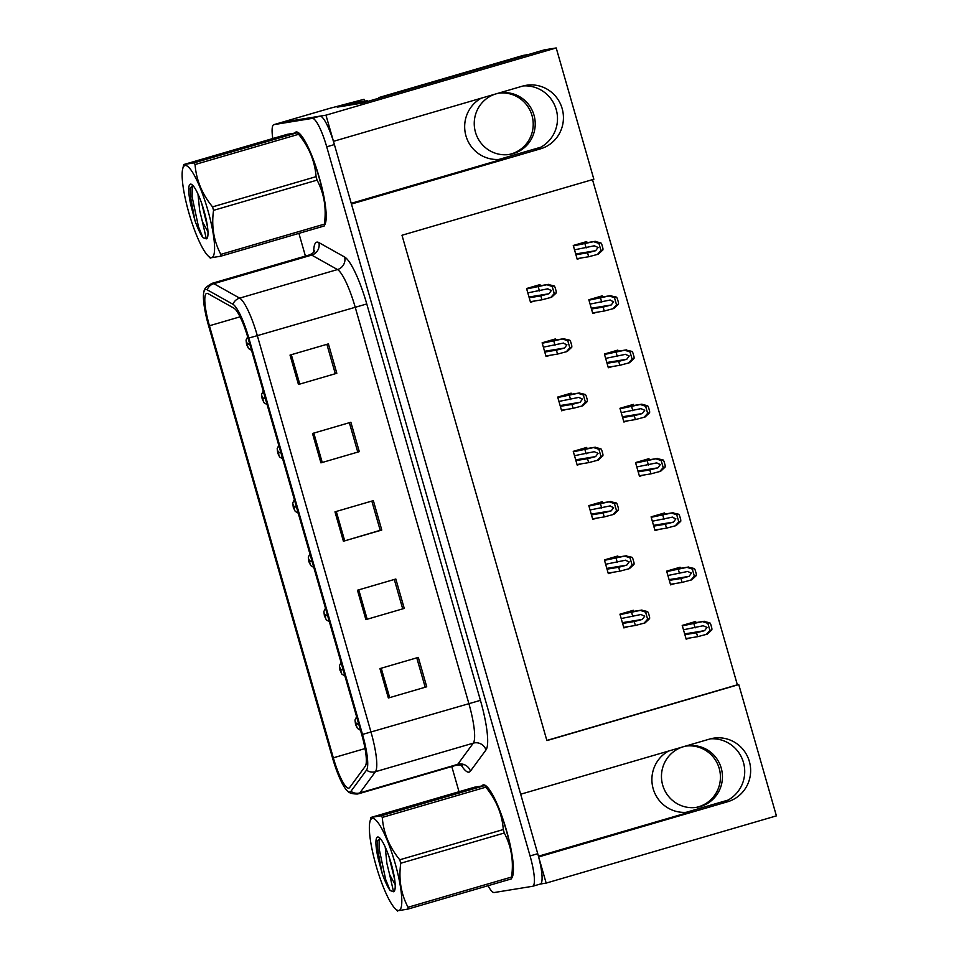 <?xml version="1.0" encoding="UTF-8"?>
<svg xmlns="http://www.w3.org/2000/svg" width="959" height="959" viewBox="0 0 959 959"><rect width="100%" height="100%" fill="white"/><g stroke="black" fill="none" stroke-linecap="round" stroke-linejoin="round"><path stroke-width="1.44" d="M351.246 203.32L505.645 158.235A32.63 31.971 -99.2 0 1 501.893 159.086A32.63 31.971 -99.2 0 1 465.954 135.854A32.63 31.971 -99.2 0 1 481.334 98.154M668.555 751.053A32.63 31.971 80.8 0 0 653.175 788.742A32.63 31.971 80.8 0 0 689.101 811.985A32.63 31.971 80.8 0 0 692.866 811.134L686.932 812.093A32.63 31.971 -99.2 0 1 686.117 812.321M540.229 884.054L546.162 883.095L538.658 856.938L727.653 801.748A32.63 31.971 80.8 0 0 749.842 763.34A32.63 31.971 80.8 0 0 713.436 738.202A32.63 31.971 80.8 0 0 709.672 739.053L520.677 794.232L351.45 204.039L540.432 148.861A32.63 31.971 80.8 0 0 562.633 110.453A32.63 31.971 80.8 0 0 526.215 85.303A32.63 31.971 80.8 0 0 522.463 86.154L333.468 141.333L325.964 115.176L281.682 122.368A30.58 6.042 -106.3 0 0 281.538 122.404A30.58 6.042 -106.3 0 0 281.407 122.452M727.653 801.748L721.719 802.719A32.63 31.971 80.8 0 0 744.22 765.809A32.63 31.971 80.8 0 0 710.487 738.826M325.964 115.176L556.208 47.95L544.268 49.892L361.987 103.116L337.184 107.144L364.048 99.292L364.576 101.139M329.369 108.451A30.58 6.042 -106.3 0 1 329.512 108.403A30.58 6.042 -106.3 0 1 329.656 108.367L364.048 99.292M556.208 47.95L593.849 179.237L401.989 235.255L546.894 740.6L738.766 684.582L776.406 815.869L546.162 883.095M540.84 147.195L499.711 159.206A32.63 31.971 -99.2 0 1 498.896 159.422M728.049 800.094L686.932 812.093M546.846 740.432L737.363 684.81L592.494 179.633M737.363 684.81L738.766 684.582M695.97 622.607L695.647 621.492L682.221 625.424L686.153 639.138L690.588 637.843M680.399 568.327L680.087 567.225L666.649 571.144L670.593 584.858L675.028 583.563M649.279 459.769L648.955 458.666L635.529 462.586L639.461 476.299L643.897 475.005M633.707 405.489L633.396 404.386L619.958 408.306L623.901 422.02L628.337 420.725M618.147 351.222L617.824 350.107L604.398 354.027L608.33 367.753L612.765 366.458M602.588 296.942L602.264 295.828L588.838 299.759L592.77 313.473L597.205 312.178M664.839 514.048L664.515 512.945L651.089 516.865L655.021 530.579L659.456 529.284M587.016 242.663L586.704 241.56L573.266 245.48L577.198 259.194L581.645 257.899M633.695 611.374L633.372 610.272L619.946 614.192L623.877 627.905L628.313 626.611M618.135 557.095L617.812 555.992L604.386 559.912L608.318 573.626L612.753 572.331M587.004 448.548L586.68 447.433L573.254 451.353L577.186 465.079L581.622 463.784M571.432 394.269L571.12 393.154L557.694 397.086L561.626 410.8L566.062 409.505M555.872 339.989L555.561 338.887L542.123 342.807L546.055 356.52L550.502 355.226M602.564 502.816L602.252 501.713L588.814 505.633L592.746 519.346L597.193 518.052M540.313 285.71L539.989 284.607L526.563 288.527L530.495 302.241L534.93 300.946M538.431 856.219L692.866 811.134M523.278 85.926A32.63 31.971 -99.2 0 1 556.999 112.91A32.63 31.971 -99.2 0 1 534.511 149.82L540.432 148.861M511.818 877.929A48.933 9.674 -106.3 0 0 505.237 826.202A48.933 9.674 -106.3 0 0 483.372 784.882A48.933 9.674 -106.3 0 0 483.132 784.93A48.933 9.674 -106.3 0 0 482.197 785.517M324.598 225.029A48.933 9.674 -106.3 0 0 318.028 173.303A48.933 9.674 -106.3 0 0 296.151 131.982A48.933 9.674 -106.3 0 0 295.923 132.042A48.933 9.674 -106.3 0 0 294.988 132.618M348.716 788.142A32.63 6.449 73.7 0 1 333.324 757.826L209.434 325.76A32.63 6.449 73.7 0 1 206.7 293.406A32.63 6.449 73.7 0 1 208.103 293.67L233.888 308.139A32.63 6.449 73.7 0 1 248.045 338.143L361.711 734.558A32.63 6.449 73.7 0 1 365.259 766.289L349.699 787.483A32.63 6.449 73.7 0 1 348.872 788.106A32.63 6.449 73.7 0 1 348.716 788.142M349.843 792.05A36.706 7.252 -106.3 0 0 350.946 791.319L366.506 770.125A36.706 7.252 -106.3 0 0 362.514 734.426L248.837 338.024A36.706 7.252 -106.3 0 0 232.917 304.255L207.132 289.786A36.706 7.252 -106.3 0 0 204.063 291.332A36.706 7.252 -106.3 0 0 208.63 325.892L332.521 757.958A36.706 7.252 -106.3 0 0 347.769 791.271A36.706 7.252 -106.3 0 0 349.843 792.05M540.157 884.066A30.58 6.042 -106.3 0 0 540.301 884.042A30.58 6.042 -106.3 0 0 537.735 853.702L334.391 144.569A30.58 6.042 -106.3 0 0 319.958 116.147L281.682 122.368A30.58 6.042 -106.3 0 0 281.538 122.404L329.512 108.403M488.059 885.708A30.58 6.042 -106.3 0 0 494.209 892.529L532.473 886.308A30.58 6.042 -106.3 0 0 532.617 886.284A30.58 6.042 -106.3 0 0 530.063 855.943L326.719 146.811A30.58 6.042 -106.3 0 0 312.286 118.389L274.01 124.61A30.58 6.042 -106.3 0 0 273.866 124.646A30.58 6.042 -106.3 0 0 272.776 138.552M298.908 233.373L305.418 256.077M451.797 766.553L459.013 791.726M290.026 355.082L328.398 343.885L336.825 373.279L298.453 384.475L290.026 355.082M357.455 590.229L395.827 579.02L404.254 608.414L365.882 619.61L357.455 590.229M379.932 668.603L418.304 657.394L426.731 686.788L388.359 697.996L379.932 668.603M312.502 433.468L350.874 422.26L359.301 451.653L320.929 462.861L312.502 433.468M334.979 511.842L373.351 500.634L381.778 530.027L343.406 541.236L334.979 511.842M381.778 530.027L380.196 530.291M371.828 501.089L380.208 530.315L343.406 541.236M359.301 451.653L320.929 462.861M426.731 686.788L388.359 697.996M404.254 608.414L365.882 619.61M336.825 373.279L298.453 384.475M394.293 579.464L402.672 608.689M416.769 657.85L425.149 687.076M349.352 422.703L357.731 451.929M326.875 344.329L335.254 373.554M527.81 292.879L547.925 288.779M547.541 288.863L551.353 290.493L548.944 293.766L540.852 295.887L541.979 299.807L551.653 297.242L556.196 292.974A5.095 4.999 80.8 0 0 556.052 290.769L555.201 287.832A5.095 4.999 80.8 0 0 554.158 285.89L547.997 284.499L526.683 288.959M531.046 287.221L548.596 284.367L530.759 287.304M530.339 301.689L541.979 299.807M529.212 297.769L540.852 295.887M539.449 290.985L538.323 287.065M550.694 297.518L554.242 293.55L552.216 286.465L554.158 285.89M554.242 293.55L556.196 292.974M552.216 286.465L547.038 284.775M574.513 249.831L594.628 245.732M594.256 245.816L598.068 247.446L595.659 250.707L587.555 252.84L588.682 256.748L598.356 254.183L602.899 249.927A5.095 4.999 80.8 0 0 602.755 247.722L601.916 244.785A5.095 4.999 80.8 0 0 600.873 242.843L594.712 241.452L573.398 245.912M249.568 343.49L247.626 344.125L246.463 341.872L247.866 346.762L246.871 343.334L247.626 344.125M249.628 343.67L247.374 344.329M247.698 344.341L249.712 343.993M249.604 343.586L247.35 344.245M577.762 244.173L595.311 241.32L577.462 244.257M577.042 258.642L588.682 256.748M575.927 254.722L587.555 252.84M586.153 247.937L585.026 244.018M597.409 254.471L600.957 250.491L598.919 243.418L600.873 242.843M600.957 250.491L602.899 249.927M598.919 243.418L593.753 241.728M543.369 347.158L563.484 343.058M563.101 343.142L566.925 344.772L564.515 348.033L556.412 350.167L557.539 354.075L567.213 351.509L571.756 347.254A5.095 4.999 80.8 0 0 571.612 345.048L570.773 342.111A5.095 4.999 80.8 0 0 569.73 340.169L563.568 338.779L542.255 343.238M546.606 341.488L564.168 338.647L546.318 341.584M545.899 355.969L557.539 354.075M544.784 352.049L556.412 350.167M555.009 345.264L553.882 341.344M566.254 351.797L569.814 347.817L567.776 340.745L569.73 340.169M569.814 347.817L571.756 347.254M567.776 340.745L562.609 339.054M558.941 401.425L579.044 397.338M578.673 397.422L582.485 399.052L580.075 402.312L571.984 404.434L573.098 408.354L582.784 405.789L587.316 401.533A5.095 4.999 80.8 0 0 587.172 399.328L586.333 396.391A5.095 4.999 80.8 0 0 585.29 394.449L579.128 393.058L557.814 397.506M562.178 395.767L579.727 392.914L561.89 395.851M561.471 410.248L573.098 408.354M560.344 406.328L571.984 404.434M570.569 399.543L569.454 395.623M581.825 406.065L585.374 402.097L583.348 395.024L585.29 394.449M585.374 402.097L587.316 401.533M583.348 395.024L578.169 393.334M574.501 455.705L594.616 451.617M594.232 451.689L598.044 453.331L595.635 456.592L587.543 458.714L588.67 462.634L598.344 460.068L602.887 455.813A5.095 4.999 80.8 0 0 602.743 453.607L601.892 450.67A5.095 4.999 80.8 0 0 600.849 448.728L594.688 447.338L573.374 451.785M577.738 450.047L595.287 447.194L577.45 450.131M577.03 464.528L588.67 462.634M575.903 460.608L587.543 458.714M586.141 453.823L585.014 449.903M597.385 460.344L600.933 456.376L598.907 449.291L600.849 448.728M600.933 456.376L602.887 455.813M598.907 449.291L593.729 447.613M590.085 304.099L610.2 300.011M609.816 300.095L613.628 301.725L611.219 304.986L603.127 307.108L604.242 311.028L613.928 308.462L618.459 304.207A5.095 4.999 80.8 0 0 618.315 302.001L617.476 299.064A5.095 4.999 80.8 0 0 616.433 297.122L610.272 295.732L588.958 300.191M265.14 397.769L263.198 398.405L262.023 396.139L263.425 401.042L262.442 397.613L263.198 398.405M265.187 397.949L262.934 398.608M263.257 398.62L265.283 398.273M265.163 397.865L262.91 398.512M593.321 298.441L610.871 295.588L593.034 298.525M592.614 312.922L604.242 311.028M591.487 309.002L603.127 307.108M601.725 302.217L600.598 298.297M612.969 308.75L616.517 304.77L614.491 297.698L616.433 297.122M616.517 304.77L618.459 304.207M614.491 297.698L609.313 296.007M605.644 358.378L625.759 354.291M625.376 354.362L629.2 356.005L626.778 359.265L618.687 361.387L619.814 365.307L629.488 362.742L634.031 358.486A5.095 4.999 80.8 0 0 633.887 356.28L633.036 353.344A5.095 4.999 80.8 0 0 631.993 351.402L625.831 350.011L604.518 354.458M280.699 452.049L278.757 452.684L277.583 450.418L278.997 455.321L278.002 451.893L278.757 452.684M280.747 452.228L278.506 452.876M278.817 452.9L280.843 452.552M280.723 452.133L278.482 452.792M608.881 352.72L626.443 349.867L608.593 352.804M608.174 367.201L619.814 365.307M607.047 363.281L618.687 361.387M617.284 356.496L616.158 352.576M628.529 363.017L632.077 359.05L630.051 351.965L631.993 351.402M632.077 359.05L634.031 358.486M630.051 351.965L624.884 350.287M621.204 412.658L641.319 408.57M640.948 408.642L644.76 410.272L642.35 413.545L634.247 415.667L635.373 419.586L645.047 417.021L649.591 412.754A5.095 4.999 80.8 0 0 649.447 410.56L648.608 407.623A5.095 4.999 80.8 0 0 647.565 405.681L641.403 404.278L620.089 408.738M296.259 506.328L294.317 506.963L293.154 504.698L294.557 509.601L293.562 506.172L294.317 506.963M296.319 506.496L294.065 507.155M294.389 507.167L296.403 506.832M296.295 506.412L294.041 507.071M624.453 407L642.003 404.147L624.153 407.084M623.734 421.481L635.373 419.586M622.619 417.561L634.247 415.667M632.844 410.764L631.717 406.844M644.1 417.297L647.649 413.329L645.611 406.244L647.565 405.681M647.649 413.329L649.591 412.754M645.611 406.244L640.444 404.566M636.776 466.937L656.891 462.837M656.507 462.921L660.319 464.552L657.91 467.824L649.818 469.946L650.933 473.866L660.619 471.301L665.15 467.033A5.095 4.999 80.8 0 0 665.007 464.839L664.167 461.89A5.095 4.999 80.8 0 0 663.125 459.96L656.963 458.558L635.649 463.017M311.831 560.595L309.889 561.231L308.714 558.977L310.117 563.88L309.134 560.452L309.889 561.231M311.879 560.775L309.625 561.435M309.949 561.447L311.975 561.111M311.855 560.691L309.601 561.351M640.013 461.279L657.562 458.426L639.725 461.363M639.305 475.748L650.933 473.866M638.179 471.84L649.818 469.946M648.416 465.043L647.289 461.123M659.66 471.576L663.208 467.608L661.183 460.524L663.125 459.96M663.208 467.608L665.15 467.033M661.183 460.524L656.004 458.846M685.961 746.09A31.096 30.472 -99.2 0 1 719.202 768.387A31.096 30.472 -99.2 0 1 695.934 807.442M682.976 746.845A31.096 30.472 80.8 0 0 662.693 785.145A31.096 30.472 80.8 0 0 696.941 807.298A31.096 30.472 80.8 0 0 721.216 768.063A31.096 30.472 80.8 0 0 686.968 745.91A31.096 30.472 80.8 0 0 683.791 746.605M498.752 93.191A31.096 30.472 -99.2 0 1 531.993 115.488A31.096 30.472 -99.2 0 1 508.714 154.543M495.755 93.946A31.096 30.472 80.8 0 0 475.472 132.258A31.096 30.472 80.8 0 0 509.72 154.399A31.096 30.472 80.8 0 0 533.995 115.164A31.096 30.472 80.8 0 0 499.747 93.011A31.096 30.472 80.8 0 0 496.582 93.706M378.865 98.178A20.391 19.983 80.8 0 0 378.709 97.602L380.711 97.279A20.391 19.983 -99.2 0 1 380.807 97.614M527.882 54.675A20.391 19.983 80.8 0 0 526.587 54.843L524.573 55.166A20.391 19.983 80.8 0 0 522.235 55.694L378.709 97.602M526.587 54.843A20.391 19.983 80.8 0 0 524.237 55.37L380.711 97.279M340.889 106.545A20.391 4.028 73.7 0 1 341.392 106.161A20.391 4.028 73.7 0 1 341.488 106.137L357.923 103.464A20.391 4.028 -106.3 0 0 357.995 103.764M341.488 106.137L351.09 103.332A20.391 4.028 -106.3 0 0 350.994 103.356A20.391 4.028 -106.3 0 0 350.898 103.392M357.923 103.464L367.513 100.659A20.391 4.028 -106.3 0 0 367.729 101.438M351.09 103.332L367.513 100.659M485.506 785.9A48.429 9.566 73.7 0 1 506.04 829.223A48.429 9.566 73.7 0 1 512.058 876.79M298.297 133.001A48.429 9.566 73.7 0 1 318.832 176.324A48.429 9.566 73.7 0 1 324.837 223.903M394.988 862.872A47.914 9.47 -106.3 0 0 369.814 822.223A47.914 9.47 -106.3 0 0 376.156 865.929A47.914 9.47 -106.3 0 0 394.976 908.425A47.914 9.47 -106.3 0 0 394.988 862.872M504.29 833.023L400.754 863.244A55.059 10.885 -106.3 0 0 400.263 861.518A55.059 10.885 -106.3 0 0 399.759 859.779L503.295 829.547C502.132 814.131 496.306 800.01 485.805 787.183A55.059 10.885 -106.3 0 0 484.691 785.553L487.448 787.878A47.914 9.47 -106.3 0 1 506.268 830.374A47.914 9.47 -106.3 0 1 512.609 874.081L511.459 878.876A55.059 10.885 -106.3 0 0 511.567 877.041C513.796 861.074 511.375 846.401 504.29 833.023A55.059 10.885 -106.3 0 0 503.799 831.285A55.059 10.885 -106.3 0 0 503.295 829.547M485.805 787.183L382.281 817.416C383.432 832.832 389.27 846.953 399.759 859.779M382.281 817.416A55.059 10.885 -106.3 0 0 381.167 815.785L484.691 785.553L474.501 787.207L370.965 817.44L369.814 822.223M370.965 817.44L381.167 815.785M385.194 846.929L386.885 863.424L389.69 874.836L395.168 884.546M388.934 856.399L394.688 879.607M391.164 863.496A28.482 5.634 -106.3 0 0 378.841 837.303A28.482 5.634 -106.3 0 0 378.445 859.552L382.185 873.469C384.895 881.129 387.532 886.811 390.097 890.503L393.538 891.75A28.482 5.634 -106.3 0 0 394.485 890.863A28.482 5.634 -106.3 0 0 391.164 863.496M379.992 838.238L377.378 841.606L378.445 859.552M393.538 891.75L389.69 874.836M511.459 878.876L407.923 909.096A55.059 10.885 -106.3 0 0 408.043 907.262L511.567 877.041M407.923 909.096L397.721 910.762M400.754 863.244C398.536 879.211 400.958 893.884 408.043 907.262M379.512 838.274L379.344 849.77L385.662 879.487L390.097 890.503M377.738 840.312L377.81 850.213L382.185 873.469M207.767 209.973A47.914 9.47 -106.3 0 0 182.594 169.335A47.914 9.47 -106.3 0 0 188.935 213.03A47.914 9.47 -106.3 0 0 207.767 255.538A47.914 9.47 -106.3 0 0 207.767 209.973M317.069 180.124L213.545 210.345A55.059 10.885 -106.3 0 0 213.054 208.618A55.059 10.885 -106.3 0 0 212.55 206.88L316.074 176.66C314.912 161.232 309.086 147.111 298.597 134.296A55.059 10.885 -106.3 0 0 297.482 132.654L300.227 134.991A47.914 9.47 -106.3 0 1 319.059 177.487A47.914 9.47 -106.3 0 1 325.401 221.181L324.238 225.976A55.059 10.885 -106.3 0 0 324.358 224.142C326.587 208.175 324.154 193.502 317.069 180.124A55.059 10.885 -106.3 0 0 316.578 178.386A55.059 10.885 -106.3 0 0 316.074 176.66M298.597 134.296L195.061 164.516C196.223 179.932 202.049 194.054 212.55 206.88M195.061 164.516A55.059 10.885 -106.3 0 0 193.946 162.886L297.482 132.654L287.28 134.308L183.756 164.54L182.594 169.335M183.756 164.54L193.946 162.886M197.974 194.03L199.676 210.524L202.481 221.937L207.959 231.646M201.714 203.5L207.48 226.72M203.955 210.596A28.482 5.634 -106.3 0 0 191.62 184.404A28.482 5.634 -106.3 0 0 191.237 206.653L194.965 220.582C197.674 228.23 200.311 233.912 202.888 237.616L206.317 238.851A28.482 5.634 -106.3 0 0 207.264 237.964A28.482 5.634 -106.3 0 0 203.955 210.596M192.771 185.351L190.17 188.707L191.237 206.653M206.317 238.851L202.481 221.937M324.238 225.976L220.714 256.209A55.059 10.885 -106.3 0 0 220.822 254.375L324.358 224.142M220.714 256.209L210.512 257.863M213.545 210.345C211.316 226.324 213.749 240.997 220.822 254.375M192.291 185.387L192.124 196.871L198.441 226.6L202.888 237.616M190.529 187.425L190.601 197.314L194.965 220.582M590.061 509.984L610.176 505.896M609.792 505.968L613.616 507.599L611.207 510.871L603.103 512.993L604.23 516.913L613.904 514.348L618.447 510.08A5.095 4.999 80.8 0 0 618.303 507.886L617.464 504.949A5.095 4.999 80.8 0 0 616.421 503.007L610.26 501.605L588.946 506.064M593.297 504.326L610.859 501.473L593.01 504.41M592.59 518.807L604.23 516.913M591.475 514.887L603.103 512.993M601.701 508.09L600.574 504.17M612.945 514.623L616.505 510.656L614.467 503.571L616.421 503.007M616.505 510.656L618.447 510.08M614.467 503.571L609.301 501.893M605.632 564.264L625.736 560.164M625.364 560.248L629.176 561.878L626.766 565.151L618.675 567.272L619.79 571.192L629.476 568.627L634.007 564.36A5.095 4.999 80.8 0 0 633.863 562.166L633.024 559.217A5.095 4.999 80.8 0 0 631.981 557.287L625.819 555.884L604.506 560.344M608.869 558.606L626.419 555.752L608.581 558.689M608.162 573.074L619.79 571.192M607.035 569.167L618.675 567.272M617.26 562.37L616.146 558.45M628.517 568.903L632.065 564.935L630.039 557.85L631.981 557.287M632.065 564.935L634.007 564.36M630.039 557.85L624.86 556.16M621.192 618.543L641.307 614.443M640.924 614.527L644.736 616.158L642.326 619.43L634.235 621.552L635.361 625.472L645.035 622.906L649.579 618.639A5.095 4.999 80.8 0 0 649.435 616.433L648.584 613.496A5.095 4.999 80.8 0 0 647.541 611.554L641.379 610.164L620.065 614.623M624.429 612.885L641.979 610.032L624.141 612.969M623.722 627.354L635.361 625.472M622.595 623.434L634.235 621.552M632.832 616.649L631.705 612.729M644.076 623.182L647.625 619.202L645.599 612.13L647.541 611.554M647.625 619.202L649.579 618.639M645.599 612.13L640.432 610.439M652.336 521.216L672.451 517.117M672.067 517.201L675.891 518.831L673.47 522.104L665.378 524.225L666.505 528.145L676.179 525.58L680.722 521.312A5.095 4.999 80.8 0 0 680.578 519.107L679.727 516.17A5.095 4.999 80.8 0 0 678.684 514.24L672.523 512.837L651.209 517.297M327.391 614.875L325.449 615.51L324.274 613.257L325.688 618.147L324.693 614.719L325.449 615.51M327.439 615.055L325.197 615.714M325.509 615.726L327.534 615.378M327.415 614.971L325.173 615.63M655.572 515.558L673.134 512.705L655.285 515.642M654.865 530.027L666.505 528.145M653.738 526.107L665.378 524.225M663.976 519.322L662.849 515.403M675.22 525.856L678.768 521.888L676.742 514.803L678.684 514.24M678.768 521.888L680.722 521.312M676.742 514.803L671.576 513.113M667.896 575.496L688.011 571.396M687.639 571.48L691.451 573.11L689.041 576.371L680.938 578.505L682.065 582.413L691.739 579.847L696.282 575.592A5.095 4.999 80.8 0 0 696.138 573.386L695.299 570.449A5.095 4.999 80.8 0 0 694.256 568.507L688.094 567.117L666.781 571.576M342.95 669.154L341.008 669.79L339.846 667.536L341.248 672.427L340.253 668.998L341.008 669.79M343.01 669.334L340.757 669.993M341.08 670.005L343.094 669.658M342.986 669.25L340.733 669.909M671.144 569.838L688.694 566.985L670.844 569.922M670.425 584.307L682.065 582.413M669.31 580.387L680.938 578.505M679.535 573.602L678.409 569.682M690.792 580.135L694.34 576.155L692.302 569.083L694.256 568.507M694.34 576.155L696.282 575.592M692.302 569.083L687.135 567.392M683.467 629.763L703.582 625.676M703.199 625.759L707.011 627.39L704.601 630.65L696.51 632.772L697.625 636.692L707.31 634.127L711.842 629.871A5.095 4.999 80.8 0 0 711.698 627.666L710.859 624.729A5.095 4.999 80.8 0 0 709.816 622.787L703.654 621.396L682.34 625.855M358.522 723.434L356.58 724.069L355.405 721.803L356.808 726.706L355.825 723.278L356.58 724.069M358.57 723.613L356.316 724.273M356.64 724.285L358.666 723.937M358.546 723.53L356.292 724.177M686.704 624.105L704.254 621.252L686.416 624.189M685.997 638.586L697.625 636.692M684.87 634.666L696.51 632.772M695.107 627.881L693.98 623.961M706.351 634.414L709.9 630.435L707.874 623.362L709.816 622.787M709.9 630.435L711.842 629.871M707.874 623.362L702.695 621.672M329.656 108.367L274.01 124.61M505.645 158.235L499.711 159.206M333.324 757.826L365.031 748.571M313.713 252.373A50.971 10.081 73.7 0 1 316.914 242.124A50.971 10.081 73.7 0 1 318.868 242.579L344.653 257.048A50.971 10.081 73.7 0 1 366.77 303.955L480.435 700.358A50.971 10.081 73.7 0 1 485.985 749.95L470.425 771.132A50.971 10.081 73.7 0 1 461.159 765.114M207.132 289.786A10.189 9.794 -60.7 0 1 213.845 283.66L311.687 255.094A40.781 8.056 -106.3 0 0 310.129 254.722A40.781 8.056 -106.3 0 0 309.937 254.758C313.449 252.792 315.02 251.486 314.648 250.85M248.837 338.024L257.324 335.65L370.989 732.053A40.781 8.056 73.7 0 1 375.425 771.719L359.865 792.913A40.781 8.056 73.7 0 1 358.834 793.692L456.688 765.114A40.781 8.056 -106.3 0 0 457.719 764.347L473.278 743.153A40.781 8.056 -106.3 0 0 468.843 703.486L355.166 307.072A40.781 8.056 -106.3 0 0 337.484 269.563L311.687 255.094A10.189 9.794 119.3 0 0 318.868 242.579M456.496 765.162A40.781 8.056 -106.3 0 0 456.688 765.114C460.716 764.898 462.741 765.15 462.765 765.881M350.946 791.319A10.189 9.878 -143.7 0 0 359.865 792.913L457.719 764.347A10.189 9.878 36.3 0 1 470.425 771.132M480.435 700.358L362.514 734.426M232.917 304.255A10.189 9.794 -60.7 0 1 239.63 298.129A40.781 8.056 73.7 0 1 257.324 335.65L366.77 303.955M485.985 749.95A10.189 9.878 36.3 0 0 473.278 743.153L375.425 771.719A10.189 9.878 -143.7 0 1 366.506 770.125M204.063 291.332C204.015 288.971 206.688 286.309 212.083 283.337A40.781 8.056 73.7 0 1 213.845 283.66L239.63 298.129L337.484 269.563A10.189 9.794 119.3 0 0 344.653 257.048M530.063 855.943L537.735 853.702M326.719 146.811L334.391 144.569M312.286 118.389L319.958 116.147M209.434 325.76L240.074 316.818M336.285 511.459L344.713 540.852M358.762 589.845L367.189 619.226M381.238 668.219L389.666 697.613M313.809 433.084L322.236 462.478M291.332 354.698L299.759 384.091M528.996 297.002L548.944 293.766M575.7 253.955L595.659 250.707M544.556 351.282L564.515 348.033M560.116 405.561L580.075 402.312M575.688 459.841L595.635 456.592M591.259 308.235L611.219 304.986M606.831 362.514L626.778 359.265M622.391 416.781L642.35 413.545M637.951 471.061L657.91 467.824M522.235 55.694L524.237 55.37M591.247 514.108L611.207 510.871M606.807 568.387L626.766 565.151M622.379 622.667L642.326 619.43M653.523 525.34L673.47 522.104M669.082 579.62L689.041 576.371M684.654 633.899L704.601 630.65M347.769 791.271C349.244 793.093 352.48 794.004 357.467 794.004L358.834 793.692M273.866 124.646L281.538 122.404M532.617 886.284L540.301 884.042M212.083 283.337L309.937 254.758M247.662 336.825L246.055 340.073L246.595 344.509L248.501 348.477L251.534 350.347M263.222 391.104L261.615 394.353L262.155 398.788L264.073 402.756L267.105 404.626M278.793 445.384L277.187 448.632L277.714 453.068L279.632 457.035L282.665 458.893M294.353 499.663L292.747 502.912L293.286 507.347L295.192 511.315L298.225 513.173M309.913 553.93L308.307 557.191L308.846 561.614L310.764 565.582L313.797 567.452M350.994 103.356L341.392 106.161M483.911 785.241L484.619 785.037M296.703 132.342L297.398 132.138M394.976 908.425L397.529 911.05M207.767 255.538L210.309 258.151M325.485 608.21L323.878 611.47L324.406 615.894L326.324 619.862L329.357 621.732M341.044 662.489L339.438 665.738L339.977 670.173L341.883 674.141L344.916 676.011M356.604 716.769L354.998 720.017L355.537 724.453L357.455 728.42L360.488 730.29"/></g></svg>
